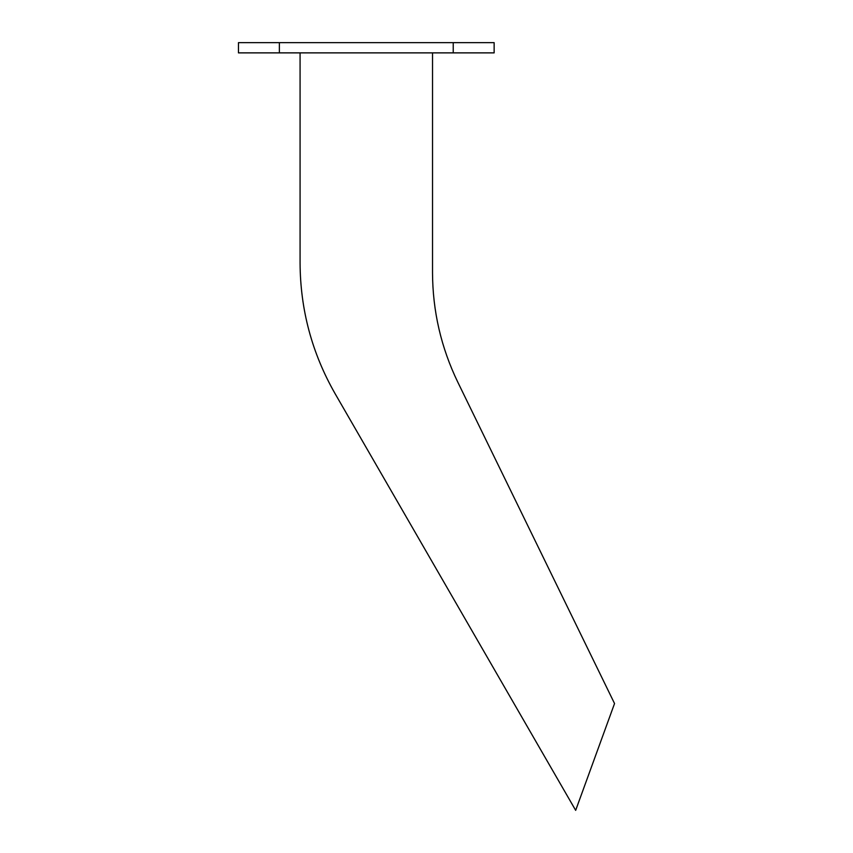 <?xml version="1.0" encoding="UTF-8"?>
<svg xmlns="http://www.w3.org/2000/svg" width="853" height="853" viewBox="0 0 853 853"><rect width="100%" height="100%" fill="white"/><g stroke="black" fill="none" stroke-linecap="round" stroke-linejoin="round"><path stroke-width="1.28" d="M494.143 52.875L238.456 52.875L238.456 42.65L494.143 42.65L494.143 52.875M432.524 52.875L432.524 272.544C432.642 311.036 441.086 347.619 457.848 382.272L614.544 703.533L575.668 810.35L335.048 393.585C311.963 353.142 300.309 309.628 300.075 263.065L300.075 52.875M453.231 52.875L453.231 42.65M279.368 52.875L279.368 42.65"/></g></svg>
